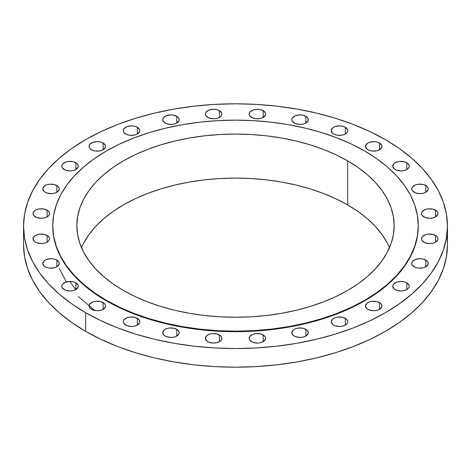 <?xml version="1.0" encoding="UTF-8"?>
<svg xmlns="http://www.w3.org/2000/svg" width="471" height="471" viewBox="0 0 471 471"><rect width="100%" height="100%" fill="white"/><g stroke="black" fill="none" stroke-linecap="round" stroke-linejoin="round"><path stroke-width="0.71" d="M425.813 185.539L425.813 192.274L428.074 189.831L428.074 187.976L426.844 186.257L423.141 184.502L418.372 184.232L415.398 184.944L412.361 187.081L411.731 188.906A8.248 4.763 180 0 1 416.823 184.502A8.248 4.763 180 0 1 425.813 185.539A8.248 4.763 180 0 1 428.233 188.906A8.248 4.763 180 0 1 423.141 193.304A8.248 4.763 180 0 1 414.15 192.274A8.248 4.763 180 0 1 411.731 188.906L412.361 190.726L415.398 192.863L419.985 193.669L423.141 193.304L425.813 192.274L425.813 185.539M435.557 210.172L435.557 216.907L437.812 214.47L437.812 212.609L436.582 210.89L432.878 209.142L428.115 208.865L425.136 209.577L422.098 211.715L421.474 213.54A8.248 4.763 180 0 1 426.567 209.142A8.248 4.763 180 0 1 435.557 210.172A8.248 4.763 180 0 1 437.971 213.54A8.248 4.763 180 0 1 432.878 217.938A8.248 4.763 180 0 1 423.888 216.907A8.248 4.763 180 0 1 421.474 213.54L422.098 215.365L425.136 217.502L429.723 218.303L432.878 217.938L435.557 216.907L435.557 210.172M435.557 235.441L435.557 242.176L437.812 239.739L437.812 237.879L436.582 236.159L432.878 234.405L428.115 234.134L425.136 234.846L422.098 236.984L421.474 238.809A8.248 4.763 180 0 1 426.567 234.405A8.248 4.763 180 0 1 435.557 235.441A8.248 4.763 180 0 1 437.971 238.809A8.248 4.763 180 0 1 432.878 243.207A8.248 4.763 180 0 1 423.888 242.176A8.248 4.763 180 0 1 421.474 238.809L422.098 240.628L425.136 242.765L429.723 243.572L432.878 243.207L435.557 242.176L435.557 235.441M425.813 260.074L425.813 266.81L428.074 264.372L428.074 262.512L426.844 260.799L423.141 259.044L419.985 258.679L415.398 259.486L412.361 261.623L411.731 263.442A8.248 4.763 180 0 1 416.823 259.044A8.248 4.763 180 0 1 425.813 260.074A8.248 4.763 180 0 1 428.233 263.442A8.248 4.763 180 0 1 423.141 267.846A8.248 4.763 180 0 1 414.15 266.81A8.248 4.763 180 0 1 411.731 263.442L412.361 265.267L415.398 267.404L418.372 268.117L423.141 267.846L425.813 266.81L425.813 260.074M406.826 282.841L406.826 289.577L408.616 288.034L409.24 286.209L409.081 285.279L406.826 282.841L404.147 281.811L400.992 281.446L396.411 282.247L393.373 284.384L392.743 286.209A8.248 4.763 180 0 1 397.836 281.811A8.248 4.763 180 0 1 406.826 282.841A8.248 4.763 180 0 1 409.24 286.209A8.248 4.763 180 0 1 404.147 290.607A8.248 4.763 180 0 1 395.157 289.577A8.248 4.763 180 0 1 392.743 286.209L394.133 288.858L396.411 290.171L400.992 290.972L404.147 290.607L406.826 289.577L406.826 282.841M379.538 302.6L379.538 309.335L381.798 306.892L381.798 305.037L380.562 303.318L376.859 301.564L372.096 301.293L369.123 302.005L366.844 303.318L365.455 305.967A8.248 4.763 180 0 1 370.547 301.564A8.248 4.763 180 0 1 379.538 302.6A8.248 4.763 180 0 1 381.952 305.967A8.248 4.763 180 0 1 376.859 310.365A8.248 4.763 180 0 1 367.869 309.335A8.248 4.763 180 0 1 365.455 305.967L366.844 308.611L369.123 309.924L373.703 310.73L376.859 310.365L379.538 309.335L379.538 302.6M345.32 318.355L345.32 325.09L347.109 323.542L347.733 321.722L347.574 320.792L346.344 319.073L342.641 317.319L337.878 317.048L334.905 317.76L332.626 319.073L331.237 321.722A8.248 4.763 180 0 1 336.329 317.319A8.248 4.763 180 0 1 345.32 318.355A8.248 4.763 180 0 1 347.733 321.722A8.248 4.763 180 0 1 342.641 326.12A8.248 4.763 180 0 1 333.651 325.09A8.248 4.763 180 0 1 331.237 321.722L332.626 324.366L334.905 325.679L339.485 326.485L342.641 326.12L345.32 325.09L345.32 318.355M305.885 329.317L305.885 336.053L308.146 333.615L308.146 331.755L306.915 330.036L303.212 328.281L298.443 328.01L295.47 328.723L293.192 330.036L291.802 332.685A8.248 4.763 180 0 1 296.895 328.281A8.248 4.763 180 0 1 305.885 329.317A8.248 4.763 180 0 1 308.305 332.685A8.248 4.763 180 0 1 303.212 337.083A8.248 4.763 180 0 1 294.222 336.053A8.248 4.763 180 0 1 291.802 332.685L293.192 335.328L295.47 336.641L300.051 337.448L303.212 337.083L305.885 336.053L305.885 329.317M263.218 334.94L263.218 341.675L265.473 339.238L265.473 337.377L264.243 335.658L260.54 333.904L255.777 333.633L252.797 334.345L249.76 336.482L249.135 338.308A8.248 4.763 180 0 1 254.228 333.904A8.248 4.763 180 0 1 263.218 334.94A8.248 4.763 180 0 1 265.632 338.308A8.248 4.763 180 0 1 260.54 342.705A8.248 4.763 180 0 1 251.549 341.675A8.248 4.763 180 0 1 249.135 338.308L249.76 340.127L252.797 342.264L257.384 343.071L260.54 342.705L263.218 341.675L263.218 334.94M219.451 334.94L219.451 341.675L221.24 340.127L221.865 338.308L221.706 337.377L220.475 335.658L216.772 333.904L212.009 333.633L209.036 334.345L206.757 335.658L205.368 338.308A8.248 4.763 180 0 1 210.46 333.904A8.248 4.763 180 0 1 219.451 334.94A8.248 4.763 180 0 1 221.865 338.308A8.248 4.763 180 0 1 216.772 342.705A8.248 4.763 180 0 1 207.782 341.675A8.248 4.763 180 0 1 205.368 338.308L206.757 340.951L209.036 342.264L213.616 343.071L216.772 342.705L219.451 341.675L219.451 334.94M176.778 329.317L176.778 336.053L179.039 333.615L179.039 331.755L177.808 330.036L174.105 328.281L169.336 328.01L166.363 328.723L164.085 330.036L162.695 332.685A8.248 4.763 180 0 1 167.788 328.281A8.248 4.763 180 0 1 176.778 329.317A8.248 4.763 180 0 1 179.198 332.685A8.248 4.763 180 0 1 174.105 337.083A8.248 4.763 180 0 1 165.115 336.053A8.248 4.763 180 0 1 162.695 332.685L164.085 335.328L166.363 336.641L170.949 337.448L174.105 337.083L176.778 336.053L176.778 329.317M137.349 318.355L137.349 325.09L139.604 322.647L139.604 320.792L138.374 319.073L134.671 317.319L129.902 317.048L126.929 317.76L123.891 319.897L123.267 321.722A8.248 4.763 180 0 1 128.359 317.319A8.248 4.763 180 0 1 137.349 318.355A8.248 4.763 180 0 1 139.763 321.722A8.248 4.763 180 0 1 134.671 326.12A8.248 4.763 180 0 1 125.68 325.09A8.248 4.763 180 0 1 123.267 321.722L123.891 323.542L126.929 325.679L131.515 326.485L134.671 326.12L137.349 325.09L137.349 318.355M103.131 302.6L103.131 309.335L105.386 306.892L105.386 305.037L104.156 303.318L100.453 301.564L95.684 301.293L92.71 302.005L89.673 304.142L89.048 305.967A8.248 4.763 180 0 1 94.141 301.564A8.248 4.763 180 0 1 103.131 302.6A8.248 4.763 180 0 1 105.545 305.967A8.248 4.763 180 0 1 100.453 310.365A8.248 4.763 180 0 1 91.462 309.335A8.248 4.763 180 0 1 89.048 305.967L89.673 307.787L92.71 309.924L97.297 310.73L100.453 310.365L103.131 309.335L103.131 302.6M75.843 282.841L75.843 289.577L78.098 287.139L78.098 285.279L75.843 282.841L73.164 281.811L70.008 281.446L65.422 282.247L62.384 284.384L61.76 286.209A8.248 4.763 180 0 1 66.853 281.811A8.248 4.763 180 0 1 75.843 282.841A8.248 4.763 180 0 1 78.257 286.209A8.248 4.763 180 0 1 73.164 290.607A8.248 4.763 180 0 1 64.174 289.577A8.248 4.763 180 0 1 61.76 286.209L62.384 288.034L65.422 290.171L70.008 290.972L73.164 290.607L75.843 289.577L75.843 282.841M56.85 260.074L56.85 266.81L59.111 264.372L59.111 262.512L56.85 260.074L54.177 259.044L51.015 258.679L46.435 259.486L44.156 260.799L42.767 263.442A8.248 4.763 180 0 1 47.859 259.044A8.248 4.763 180 0 1 56.85 260.074A8.248 4.763 180 0 1 59.269 263.442A8.248 4.763 180 0 1 54.177 267.846A8.248 4.763 180 0 1 45.187 266.81A8.248 4.763 180 0 1 42.767 263.442L44.156 266.091L46.435 267.404L49.408 268.117L54.177 267.846L56.85 266.81L56.85 260.074M47.112 235.441L47.112 242.176L48.902 240.628L49.526 238.809L49.367 237.879L48.136 236.159L44.433 234.405L39.67 234.134L36.697 234.846L34.418 236.159L33.029 238.809A8.248 4.763 180 0 1 38.122 234.405A8.248 4.763 180 0 1 47.112 235.441A8.248 4.763 180 0 1 49.526 238.809A8.248 4.763 180 0 1 44.433 243.207A8.248 4.763 180 0 1 35.443 242.176A8.248 4.763 180 0 1 33.029 238.809L34.418 241.452L36.697 242.765L41.277 243.572L44.433 243.207L47.112 242.176L47.112 235.441M47.112 210.172L47.112 216.907L48.902 215.365L49.526 213.54L49.367 212.609L48.136 210.89L44.433 209.142L39.67 208.865L36.697 209.577L34.418 210.89L33.029 213.54A8.248 4.763 180 0 1 38.122 209.142A8.248 4.763 180 0 1 47.112 210.172A8.248 4.763 180 0 1 49.526 213.54A8.248 4.763 180 0 1 44.433 217.938A8.248 4.763 180 0 1 35.443 216.907A8.248 4.763 180 0 1 33.029 213.54L33.659 215.365L36.697 217.502L41.277 218.303L44.433 217.938L47.112 216.907L47.112 210.172M56.85 185.539L56.85 192.274L59.111 189.831L59.111 187.976L57.874 186.257L54.177 184.502L49.408 184.232L46.435 184.944L44.156 186.257L42.767 188.906A8.248 4.763 180 0 1 47.859 184.502A8.248 4.763 180 0 1 56.85 185.539A8.248 4.763 180 0 1 59.269 188.906A8.248 4.763 180 0 1 54.177 193.304A8.248 4.763 180 0 1 45.187 192.274A8.248 4.763 180 0 1 42.767 188.906L44.156 191.55L46.435 192.863L51.015 193.669L54.177 193.304L56.85 192.274L56.85 185.539M75.843 162.772L75.843 169.507L78.098 167.07L78.098 165.209L76.867 163.49L73.164 161.736L68.395 161.465L65.422 162.177L62.384 164.314L61.76 166.139A8.248 4.763 180 0 1 66.853 161.736A8.248 4.763 180 0 1 75.843 162.772A8.248 4.763 180 0 1 78.257 166.139A8.248 4.763 180 0 1 73.164 170.537A8.248 4.763 180 0 1 64.174 169.507A8.248 4.763 180 0 1 61.76 166.139L62.384 167.959L65.422 170.096L70.008 170.902L73.164 170.537L75.843 169.507L75.843 162.772M103.131 143.013L103.131 149.749L105.386 147.311L105.386 145.451L103.131 143.013L100.453 141.983L97.297 141.618L92.71 142.425L89.673 144.562L89.048 146.381A8.248 4.763 180 0 1 94.141 141.983A8.248 4.763 180 0 1 103.131 143.013A8.248 4.763 180 0 1 105.545 146.381A8.248 4.763 180 0 1 100.453 150.785A8.248 4.763 180 0 1 91.462 149.749A8.248 4.763 180 0 1 89.048 146.381L89.673 148.206L92.71 150.343L95.684 151.056L100.453 150.785L103.131 149.749L103.131 143.013M137.349 127.258L137.349 133.994L139.604 131.556L139.604 129.696L137.349 127.258L134.671 126.228L131.515 125.863L126.929 126.67L123.891 128.807L123.267 130.626A8.248 4.763 180 0 1 128.359 126.228A8.248 4.763 180 0 1 137.349 127.258A8.248 4.763 180 0 1 139.763 130.626A8.248 4.763 180 0 1 134.671 135.03A8.248 4.763 180 0 1 125.68 133.994A8.248 4.763 180 0 1 123.267 130.626L123.891 132.451L126.929 134.588L129.902 135.301L134.671 135.03L137.349 133.994L137.349 127.258M176.778 116.296L176.778 123.031L179.039 120.594L179.039 118.733L177.808 117.02L174.105 115.265L170.949 114.9L166.363 115.701L163.325 117.838L162.695 119.663A8.248 4.763 180 0 1 167.788 115.265A8.248 4.763 180 0 1 176.778 116.296A8.248 4.763 180 0 1 179.198 119.663A8.248 4.763 180 0 1 174.105 124.061A8.248 4.763 180 0 1 165.115 123.031A8.248 4.763 180 0 1 162.695 119.663L163.325 121.489L166.363 123.626L170.949 124.426L174.105 124.061L176.778 123.031L176.778 116.296M219.451 110.673L219.451 117.409L221.24 115.866L221.865 114.041L221.706 113.111L219.451 110.673L216.772 109.643L213.616 109.278L209.036 110.079L205.998 112.216L205.368 114.041A8.248 4.763 180 0 1 210.46 109.643A8.248 4.763 180 0 1 219.451 110.673A8.248 4.763 180 0 1 221.865 114.041A8.248 4.763 180 0 1 216.772 118.439A8.248 4.763 180 0 1 207.782 117.409A8.248 4.763 180 0 1 205.368 114.041L205.998 115.866L209.036 118.003L213.616 118.804L216.772 118.439L219.451 117.409L219.451 110.673M263.218 110.673L263.218 117.409L265.473 114.971L265.473 113.111L263.218 110.673L260.54 109.643L257.384 109.278L252.797 110.079L249.76 112.216L249.135 114.041A8.248 4.763 180 0 1 254.228 109.643A8.248 4.763 180 0 1 263.218 110.673A8.248 4.763 180 0 1 265.632 114.041A8.248 4.763 180 0 1 260.54 118.439A8.248 4.763 180 0 1 251.549 117.409A8.248 4.763 180 0 1 249.135 114.041L249.76 115.866L252.797 118.003L257.384 118.804L260.54 118.439L263.218 117.409L263.218 110.673M305.885 116.296L305.885 123.031L308.146 120.594L308.146 118.733L306.915 117.02L303.212 115.265L300.051 114.9L295.47 115.701L292.432 117.838L291.802 119.663A8.248 4.763 180 0 1 296.895 115.265A8.248 4.763 180 0 1 305.885 116.296A8.248 4.763 180 0 1 308.305 119.663A8.248 4.763 180 0 1 303.212 124.061A8.248 4.763 180 0 1 294.222 123.031A8.248 4.763 180 0 1 291.802 119.663L292.432 121.489L295.47 123.626L300.051 124.426L303.212 124.061L305.885 123.031L305.885 116.296M345.32 127.258L345.32 133.994L347.109 132.451L347.733 130.626L347.574 129.696L345.32 127.258L342.641 126.228L339.485 125.863L334.905 126.67L332.626 127.982L331.237 130.626A8.248 4.763 180 0 1 336.329 126.228A8.248 4.763 180 0 1 345.32 127.258A8.248 4.763 180 0 1 347.733 130.626A8.248 4.763 180 0 1 342.641 135.03A8.248 4.763 180 0 1 333.651 133.994A8.248 4.763 180 0 1 331.237 130.626L332.626 133.275L334.905 134.588L337.878 135.301L342.641 135.03L345.32 133.994L345.32 127.258M406.826 162.772L406.826 169.507L408.616 167.959L409.24 166.139L409.081 165.209L407.851 163.49L404.147 161.736L399.384 161.465L396.411 162.177L394.133 163.49L392.743 166.139A8.248 4.763 180 0 1 397.836 161.736A8.248 4.763 180 0 1 406.826 162.772A8.248 4.763 180 0 1 409.24 166.139A8.248 4.763 180 0 1 404.147 170.537A8.248 4.763 180 0 1 395.157 169.507A8.248 4.763 180 0 1 392.743 166.139L394.133 168.783L396.411 170.096L400.992 170.902L404.147 170.537L406.826 169.507L406.826 162.772M379.538 143.013L379.538 149.749L381.798 147.311L381.798 145.451L379.538 143.013L376.859 141.983L373.703 141.618L369.123 142.425L366.844 143.737L365.455 146.381A8.248 4.763 180 0 1 370.547 141.983A8.248 4.763 180 0 1 379.538 143.013A8.248 4.763 180 0 1 381.952 146.381A8.248 4.763 180 0 1 376.859 150.785A8.248 4.763 180 0 1 367.869 149.749A8.248 4.763 180 0 1 365.455 146.381L366.844 149.03L369.123 150.343L372.096 151.056L376.859 150.785L379.538 149.749L379.538 143.013M75.678 289.671L69.843 281.446M59.269 268.441L66.382 281.929M78.257 296.483L94.836 310.513M23.55 226.174L23.55 244.826A211.95 122.366 0 0 0 85.628 331.354L85.628 312.703A211.95 122.366 180 0 1 23.55 226.174A211.95 122.366 180 0 1 154.388 113.122A211.95 122.366 180 0 1 385.372 139.646L399.337 148.542L411.731 158.191L422.422 168.488L431.318 179.345L438.324 190.649L443.376 202.3L446.431 214.181L447.45 226.174L446.431 238.167L443.376 250.048L438.324 261.693L431.318 273.003L422.422 283.86L411.731 294.157L399.337 303.801L385.372 312.703L369.959 320.763L353.256 327.916L335.411 334.092L316.612 339.226L297.024 343.271L276.848 346.191L256.277 347.951L235.5 348.54L214.723 347.951L194.152 346.191L173.976 343.271L154.388 339.226L135.589 334.092L117.744 327.916L101.041 320.763L85.628 312.703L71.663 303.801L59.269 294.157L48.578 283.86L39.682 273.003L32.676 261.693L27.624 250.048L24.569 238.167L23.55 226.174L24.569 214.181L27.624 202.3L32.676 190.649L39.682 179.345L48.578 168.488L59.269 158.191L71.663 148.542L85.628 139.646L101.041 131.58L117.744 124.426L135.589 118.256L154.388 113.122L173.976 109.072L194.152 106.158L214.723 104.397L235.5 103.803L256.277 104.397L276.848 106.158L297.024 109.072L316.612 113.122L335.411 118.256L353.256 124.426L369.959 131.58L385.372 139.646A211.95 122.366 180 0 1 447.45 226.174A211.95 122.366 180 0 1 316.612 339.226A211.95 122.366 180 0 1 85.628 312.703L85.628 331.354A211.95 122.366 0 0 0 316.612 357.878A211.95 122.366 0 0 0 447.45 244.826A211.95 122.366 0 0 0 446.832 235.5M106.269 300.268L106.269 300.786A182.76 105.516 0 0 0 305.438 323.659A182.76 105.516 0 0 0 418.26 226.174L417.377 236.519L414.745 246.757L410.388 256.801L404.348 266.551L396.682 275.912L387.456 284.796L376.776 293.109L364.731 300.786L351.443 307.74L337.036 313.904L321.652 319.232L305.438 323.659L288.552 327.145L271.155 329.659L253.416 331.178L235.5 331.69L217.584 331.178L199.845 329.659L182.448 327.145L165.562 323.659L149.348 319.232L133.964 313.904L119.557 307.74L106.269 300.786L106.269 300.268L94.224 292.591L83.544 284.278L74.318 275.394L66.652 266.033L60.612 256.283L56.255 246.239L53.623 236L52.74 225.656L53.623 215.312L56.255 205.068L60.612 195.023L66.652 185.274L74.318 175.918L83.544 167.034L94.224 158.715L106.269 151.044L119.557 144.091L133.964 137.921L149.348 132.598L165.562 128.171L182.448 124.685L199.845 122.166L217.584 120.647L235.5 120.14L253.416 120.647L271.155 122.166L288.552 124.685L305.438 128.171L321.652 132.598L337.036 137.921L351.443 144.091L364.731 151.044A182.76 105.516 180 0 1 418.26 225.656A182.76 105.516 180 0 1 305.438 323.141A182.76 105.516 180 0 1 106.269 300.268A182.76 105.516 180 0 1 52.74 225.656A182.76 105.516 180 0 1 165.562 128.171A182.76 105.516 180 0 1 364.731 151.044L376.776 158.715L387.456 167.034L396.682 175.918L404.348 185.274L410.388 195.023L414.745 205.068L417.377 215.312L418.26 225.656L417.377 236L414.745 246.239L410.388 256.283L404.348 266.033L396.682 275.394L387.456 284.278L376.776 292.591L364.731 300.268L351.443 307.222L337.036 313.386L321.652 318.714L305.438 323.141L288.552 326.627L271.155 329.141L253.416 330.66L235.5 331.172L217.584 330.66L199.845 329.141L182.448 326.627L165.562 323.141L149.348 318.714L133.964 313.386L119.557 307.222L106.269 300.268M347.68 204.932A158.645 91.592 0 0 0 192.986 181.453A158.645 91.592 0 0 0 81.507 247.675L83.685 243.107L88.931 234.646L95.589 226.522L103.591 218.809L112.863 211.591L123.32 204.932L134.859 198.897L147.364 193.54L160.717 188.918L174.788 185.074L189.448 182.047L204.549 179.863L219.951 178.544L235.5 178.103L251.049 178.544L266.451 179.863L281.552 182.047L296.212 185.074L310.283 188.918L323.636 193.54L336.141 198.897L347.68 204.932L347.68 160.888L347.68 204.932L358.137 211.591L367.409 218.809L375.411 226.522L382.069 234.646L387.315 243.107L389.493 247.675A158.645 91.592 0 0 0 347.68 204.932M123.32 290.419A158.645 91.592 180 0 1 76.855 225.656A158.645 91.592 180 0 1 174.788 141.035A158.645 91.592 180 0 1 347.68 160.888A158.645 91.592 180 0 1 394.145 225.656A158.645 91.592 180 0 1 296.212 310.277A158.645 91.592 180 0 1 123.32 290.419L134.859 296.459L147.364 301.811L160.717 306.433L174.788 310.277L189.448 313.303L204.549 315.488L219.951 316.806L235.5 317.248L251.049 316.806L266.451 315.488L281.552 313.303L296.212 310.277L310.283 306.433L323.636 301.811L336.141 296.459L347.68 290.419L358.137 283.76L367.409 276.542L375.411 268.829L382.069 260.704L387.315 252.244L391.095 243.525L393.379 234.635L394.145 225.656L393.379 216.678L391.095 207.788L387.315 199.068L382.069 190.602L375.411 182.477L367.409 174.77L358.137 167.552L347.68 160.888L336.141 154.853L323.636 149.501L310.283 144.88L296.212 141.035L281.552 138.009L266.451 135.825L251.049 134.506L235.5 134.064L219.951 134.506L204.549 135.825L189.448 138.009L174.788 141.035L160.717 144.88L147.364 149.501L134.859 154.853L123.32 160.888L112.863 167.552L103.591 174.77L95.589 182.477L88.931 190.602L83.685 199.068L79.905 207.788L77.621 216.678L76.855 225.656L77.621 234.635L79.905 243.525L83.685 252.244L88.931 260.704L95.589 268.829L103.591 276.542L112.863 283.76L123.32 290.419M52.74 226.174A182.76 105.516 0 0 0 106.269 300.786L94.224 293.109L83.544 284.796L74.318 275.912L66.652 266.551L60.612 256.801L56.255 246.757L53.623 236.519L52.74 225.656M23.55 244.826L24.569 256.819L27.624 268.7L32.676 280.351L39.682 291.655L48.578 302.512L59.269 312.809L71.663 322.458L85.628 331.354L101.041 339.42L117.744 346.574L135.589 352.744L154.388 357.878L173.976 361.928L194.152 364.842L214.723 366.603L235.5 367.197L256.277 366.603L276.848 364.842L297.024 361.928L316.612 357.878L335.411 352.744L353.256 346.574L369.959 339.42L385.372 331.354L399.337 322.458L411.731 312.809L422.422 302.512L431.318 291.655L438.324 280.351L443.376 268.7L446.431 256.819L447.45 244.826L447.45 226.174M418.26 225.656L418.26 226.174"/></g></svg>
